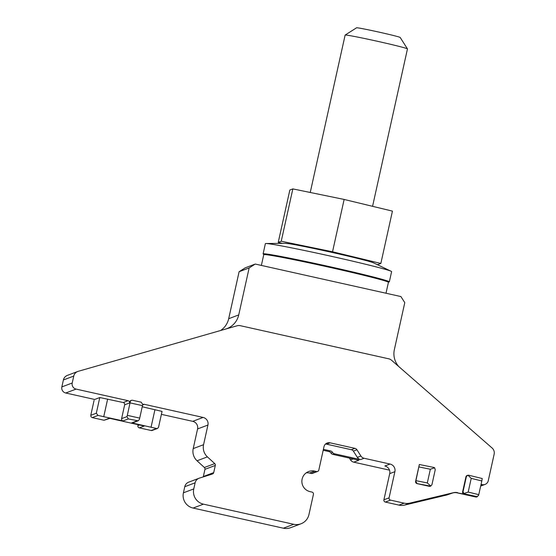 <?xml version="1.0" encoding="UTF-8"?>
<svg xmlns="http://www.w3.org/2000/svg" width="556" height="556" viewBox="0 0 556 556"><rect width="100%" height="100%" fill="white"/><g stroke="black" fill="none" stroke-linecap="round" stroke-linejoin="round"><path stroke-width="0.83" d="M390.048 464.051A6.387 6.373 -110.7 0 1 394.892 471.669L389.089 497.835L383.911 499.788L389.714 473.622A6.387 6.373 -110.7 0 0 384.87 466.004L390.048 464.051L364.097 458.262A5.108 5.101 -110.7 0 1 360.9 456.01L356.931 449.769L353.373 451.111L357.341 457.359A5.108 5.101 -110.7 0 0 360.538 459.603L334.552 453.807A3.19 3.19 -110.7 0 1 332.537 452.375L330.917 452.987A3.19 3.19 -110.7 0 0 332.933 454.412L334.552 453.807M451.82 493.144L447.246 494.868A2.106 2.106 -110.7 0 1 446.996 494.944L404.692 505.063A12.767 12.753 -110.7 0 1 398.951 505.105L385.364 502.075A1.918 1.911 -110.7 0 1 383.911 499.788M389.513 470.147L353.741 462.168L358.919 460.215L332.933 454.412M128.068 400.695L123.217 402.523L99.788 397.533L96.313 413.233L98.023 415.422L123.05 420.927L128.332 418.939L138.152 420.802L139.424 419.398L142.739 404.441L141.189 402.19L132.474 400.25L131.397 400.32L129.77 401.856L129.52 402.982A1.918 1.911 -110.7 0 0 128.068 400.695L76.089 389.096A5.108 5.101 -110.7 0 1 72.21 383.001L73.753 376.071A6.387 6.373 -110.7 0 1 78.215 371.325L237.12 325.774A6.387 6.373 -110.7 0 1 240.261 325.677L388.707 358.801A6.387 6.373 -110.7 0 1 391.514 360.218L492.109 448.018A6.387 6.373 -110.7 0 1 494.145 454.217L488.265 480.731A5.108 5.101 -110.7 0 1 482.184 484.603L480.919 485.082M481.079 484.359L482.184 484.603M481.83 480.961L482.226 478.528L468.722 475.22L467.123 475.484A1.918 1.911 -110.7 0 0 465.935 476.86L462.62 491.817A1.918 1.911 69.3 0 0 464.072 494.096L457.122 492.838L475.727 496.994A1.918 1.911 -110.7 0 0 476.812 496.911L478.612 495.313L481.83 480.961L471.224 478.362L467.937 475.199L465.935 476.86M464.072 494.096L464.573 493.909L463.871 493.547L463.037 491.657L462.62 491.817M464.573 493.909L477.354 496.71M446.996 494.944L452.966 492.873A9.25 9.237 -110.7 0 1 457.122 492.838M389.089 497.835A1.918 1.911 -110.7 0 0 390.541 500.122L404.136 503.159A12.767 12.753 -110.7 0 0 409.869 503.11L453.453 492.685A9.25 9.237 -110.7 0 1 457.609 492.658M142.704 404.629A1.918 1.911 -110.7 0 1 144.254 404.309L203.086 417.431A6.387 6.373 -110.7 0 1 207.93 425.048L203.572 444.689A12.767 12.753 -110.7 0 0 207.409 456.872L214.734 463.6A1.918 1.911 -110.7 0 1 215.311 465.428L213.712 472.614A1.918 1.911 -110.7 0 1 212.42 474.025L199.43 478.111A6.387 6.373 -110.7 0 0 195.121 482.817L193.766 488.919A12.767 12.753 -110.7 0 0 203.454 504.153L293.721 524.294A12.767 12.753 -110.7 0 0 308.934 514.613L313.424 494.36A1.918 1.911 -110.7 0 0 311.972 492.074L310.102 491.657A10.536 10.522 -110.7 0 1 308.663 471.523A10.536 10.522 -110.7 0 1 314.661 471.099L316.531 471.516A1.918 1.911 -110.7 0 0 318.81 470.063L323.988 446.697A5.108 5.101 -110.7 0 1 330.076 442.819L354.936 448.365A3.19 3.19 -110.7 0 1 356.931 449.769M325.517 444.042A5.108 5.101 -110.7 0 1 326.518 444.168L351.371 449.714A3.19 3.19 -110.7 0 1 353.373 451.111M317.622 471.439L312.437 473.392A1.918 1.911 -110.7 0 1 311.353 473.469L309.483 473.052A10.536 10.522 -110.7 0 0 306.21 472.843M300.991 523.78L290.628 527.686A12.767 12.753 -110.7 0 1 283.365 528.2L193.099 508.059A12.767 12.753 -110.7 0 1 183.41 492.825L184.759 486.722A6.387 6.373 -110.7 0 1 188.734 482.135L199.097 478.229M213.712 472.614L203.357 476.52A1.918 1.911 -110.7 0 1 203.218 476.923M203.357 476.52L204.949 469.333A1.918 1.911 -110.7 0 0 204.372 467.506L197.046 460.778A12.767 12.753 -110.7 0 1 193.217 448.595L197.568 428.954A6.387 6.373 -110.7 0 0 192.724 421.337L161.4 414.352M158.564 427.126L162.053 411.412L142.28 406.777M129.77 401.856A1.918 1.911 -110.7 0 1 130.966 400.487L131.397 400.32M128.332 418.939L126.976 416.618L127.317 415.346L139.764 418.126M130.292 401.661L127.317 415.346M123.05 420.927A1.918 1.911 -110.7 0 1 121.597 418.647L124.669 404.81A1.918 1.911 -110.7 0 0 123.217 402.523M76.089 389.096L65.726 393.002L94.68 399.458L99.788 397.533M65.726 393.002A5.108 5.101 -110.7 0 1 61.855 386.906L63.391 379.977A6.387 6.373 -110.7 0 1 67.366 375.39L77.722 371.484M417.139 483.588L415.742 481.281L415.916 480.641L427.314 482.949L430.83 486.041L430.302 486.243A1.918 1.911 69.3 0 1 429.211 486.319L417.07 483.616L430.58 486.118L431.894 484.818L435.258 469.646L431.915 484.714M415.916 480.641L419.349 464.503L415.617 481.329A1.918 1.911 69.3 0 0 417.07 483.616M419.349 464.503L433.861 467.436L434.646 467.777L435.23 469.757M323.196 450.284L328.902 451.555L330.521 450.944L323.404 449.352M330.521 450.944A3.19 3.19 -110.7 0 1 332.537 452.375M353.741 462.168A5.108 5.101 -110.7 0 1 350.544 459.916L349.376 458.081M157.48 428.461L152.254 430.427A1.918 1.911 -110.7 0 1 151.162 430.504L139.341 427.863A1.918 1.911 -110.7 0 1 137.888 425.576L138.083 424.673M398.756 366.536A19.154 19.126 -110.7 0 1 394.357 349.641L404.775 302.652L400.904 296.556L255.232 264.051L249.144 267.929L239.108 271.71L228.69 318.706A19.154 19.126 -110.7 0 1 220.579 330.514M249.144 267.929L238.726 314.918A19.154 19.126 -110.7 0 1 226.035 328.95M239.108 271.71L245.196 267.839L255.232 264.051M471.224 478.362L468.187 492.067L478.792 494.673M468.187 492.067L463.871 493.547M158.536 427.286L157.55 428.433L156.535 428.481L131.765 422.873A1.918 1.911 -110.7 0 0 132.856 422.796L138.152 420.802M130.076 402.885L142.531 405.665M94.089 400.369L90.774 415.318L91.003 416.778L92.226 417.605L104.055 420.246L109.886 418.383M418.96 466.936L430.351 469.243L434.646 467.777M328.902 451.555A3.19 3.19 -110.7 0 1 330.917 452.987M139.341 427.863L144.192 426.035L109.33 418.258L104.055 420.246M310.241 192.473L345.13 35.091A31.921 0.945 12.5 0 1 345.151 35.063A31.921 0.945 12.5 0 1 377.913 41.387A31.921 0.945 12.5 0 1 407.458 48.879A31.921 0.945 12.5 0 1 407.465 48.907L372.569 206.318M345.151 35.063L356.57 27.8A22.344 0.66 12.5 0 1 379.505 32.227A22.344 0.66 12.5 0 1 400.181 37.467L407.458 48.879M380.839 263.461L392.439 211.12L344.136 199.444L332.53 251.785L380.839 263.461L377.844 264.587L376.648 264.343M282.351 243.354L278.243 242.367L281.232 241.234L332.53 251.785M278.243 242.367L289.843 190.027L292.838 188.901L344.136 199.444M281.232 241.234L292.838 188.901M387.935 281.948A64.649 1.918 -167.5 0 0 389.339 281.857A64.649 1.918 -167.5 0 0 388.88 281.503A64.649 1.918 -167.5 0 0 383.112 279.612A64.649 1.918 -167.5 0 0 316.357 263.739A64.649 1.918 -167.5 0 0 263.676 253.751A64.649 1.918 -167.5 0 0 263.113 253.877A64.649 1.918 -167.5 0 0 264.343 254.544M389.339 281.857L391.612 271.62A64.649 1.918 -167.5 0 0 391.153 271.265A64.649 1.918 -167.5 0 0 385.377 269.375A64.649 1.918 -167.5 0 0 318.623 253.501A64.649 1.918 -167.5 0 0 265.942 243.514A64.649 1.918 -167.5 0 0 265.379 243.632L263.113 253.877M386.003 293.227L388.422 282.309A63.85 1.897 -167.5 0 0 329.326 267.269A63.85 1.897 -167.5 0 0 263.752 254.669L261.369 265.42M394.892 471.669L389.714 473.622M364.097 458.262L360.538 459.603M466.352 476.7L463.037 491.657M476.283 496.779L475.727 496.994M453.453 492.685L452.966 492.873M409.869 503.11L404.692 505.063M404.136 503.159L398.951 505.105M390.541 500.122L385.364 502.075M360.9 456.01L357.341 457.359M354.936 448.365L351.371 449.714M330.076 442.819L326.518 444.168M316.531 471.516L311.353 473.469M314.661 471.099L309.483 473.052M293.721 524.294L283.365 528.2M203.454 504.153L193.099 508.059M193.766 488.919L183.41 492.825M195.121 482.817L184.759 486.722M215.311 465.428L204.949 469.333M214.734 463.6L204.372 467.506M207.409 456.872L197.046 460.778M203.572 444.689L193.217 448.595M207.93 425.048L197.568 428.954M203.086 417.431L192.724 421.337M144.254 404.309L142.656 404.907M121.597 418.647L126.976 416.618M129.52 402.982L124.669 404.81M72.21 383.001L61.855 386.906M73.753 376.071L63.391 379.977M429.211 486.319L429.712 486.132M353.171 458.929L350.544 459.916M238.726 314.918L228.69 318.706M154.964 409.612L151.065 427.182M131.765 422.873L137.047 420.885M103.757 416.625L107.649 399.055M96.313 413.233L90.774 415.318M430.351 469.243L427.314 482.949M156.535 428.481L151.162 430.504M98.023 415.422L92.226 417.605M137.888 425.576L139.473 424.979M285.548 243.326L292.539 244.105L314.411 248.351C334.114 252.466 358.398 258.137 367.676 260.82L373.458 262.814A45.39 1.348 -167.5 0 0 369.406 261.487A45.39 1.348 -167.5 0 0 322.536 250.339A45.39 1.348 -167.5 0 0 285.548 243.326L265.942 243.514M485.089 484.401L480.704 486.055M357.612 273.795L357.751 273.149M295.278 259.979L295.417 259.325M373.458 262.814L391.153 271.265"/></g></svg>
